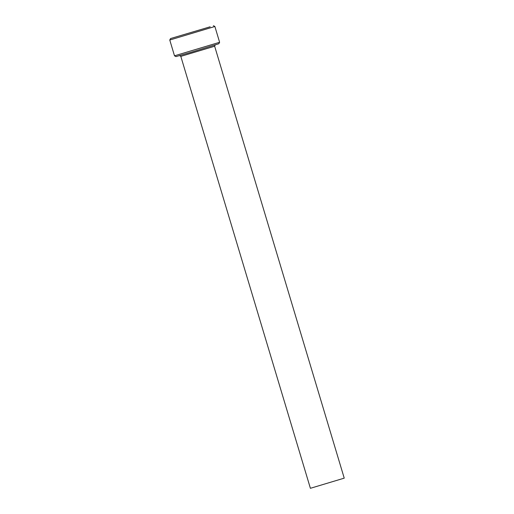 <?xml version="1.0" encoding="UTF-8"?>
<svg xmlns="http://www.w3.org/2000/svg" width="514" height="514" viewBox="0 0 514 514"><rect width="100%" height="100%" fill="white"/><g stroke="black" fill="none" stroke-linecap="round" stroke-linejoin="round"><path stroke-width="0.77" d="M219.613 42.283L218.823 43.748L191.632 52.1L175.968 56.604L174.503 55.814L219.613 42.283L214.878 26.49L169.768 40.021L174.503 55.814M210.187 26.779L170.558 38.556L210.187 26.779M214.653 46.228L344.232 478.149L310.398 488.3L180.819 56.379L214.653 46.228L215.27 44.834M213.406 25.7L214.878 26.49M179.54 55.551L180.819 56.379M170.558 38.556L169.768 40.021"/></g></svg>
